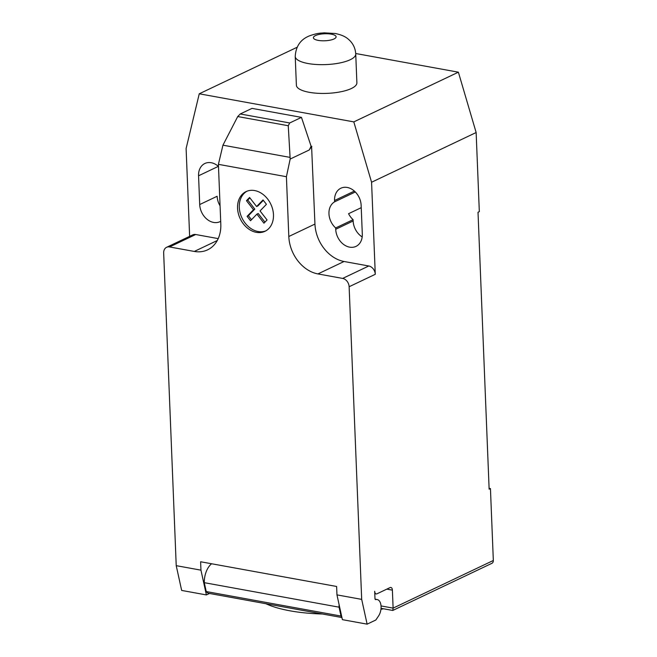 <?xml version="1.0" encoding="UTF-8"?>
<svg xmlns="http://www.w3.org/2000/svg" width="657" height="657" viewBox="0 0 657 657"><rect width="100%" height="100%" fill="white"/><g stroke="black" fill="none" stroke-linecap="round" stroke-linejoin="round"><path stroke-width="0.99" d="M295.231 56.453L296.389 85.238A30.271 9.354 -2.3 0 0 317.676 93.286A30.271 9.354 -2.3 0 0 351.364 88.514A30.271 9.354 -2.3 0 0 356.891 82.807L355.733 54.022C355.462 49.07 353.663 44.766 350.337 41.095C347.142 37.827 343.964 35.371 335.407 33.523L324.312 32.85C320.476 33.211 317.939 32.883 309.546 35.831C300.594 39.371 295.822 46.245 295.231 56.453L295.231 56.453A30.271 9.354 -2.3 0 0 308.051 63.524A30.271 9.354 -2.3 0 0 350.214 59.738A30.271 9.354 -2.3 0 0 355.733 54.022M381.027 605.926L393.116 608.127L392.779 610.443L491.871 563.336A3.786 2.915 -115.4 0 0 493.333 560.478L393.116 608.127L392.393 590.142A3.786 2.111 100.3 0 0 390.899 587.457A3.786 2.111 100.3 0 0 390.077 587.58L377.003 593.797A3.786 2.111 -79.7 0 1 376.182 593.928A3.786 2.111 -79.7 0 1 374.679 591.234L374.975 598.527A1.511 0.846 100.3 0 0 375.574 599.603A1.511 0.846 100.3 0 0 375.788 599.595A9.839 5.486 -79.7 0 1 377.159 599.537A9.839 5.486 -79.7 0 1 381.068 606.526A9.839 5.486 -79.7 0 1 378.555 615.979L375.837 620.011L367.123 624.15L361.687 599.381L336.959 594.881L342.396 619.658L367.123 624.15M246.958 191.22A21.985 16.942 -115.4 0 0 243.952 193.552A21.985 16.942 -115.4 0 0 245.151 223.109A21.985 16.942 -115.4 0 0 265.806 230.87M268.812 228.537A21.985 16.942 64.6 0 1 264.952 231.313A21.985 16.942 64.6 0 1 243.41 223.93A21.985 16.942 64.6 0 1 242.211 194.382A21.985 16.942 64.6 0 1 246.071 191.606A21.985 16.942 64.6 0 1 269.345 201.485A21.985 16.942 64.6 0 1 268.812 228.537M263.958 223.183L267.062 219.972L260.032 210.922L266.438 204.319L263.022 199.933L256.608 206.536L249.578 197.486L246.465 200.689L253.503 209.731L247.089 216.342L250.514 220.736L256.912 214.125L263.958 223.183M247.089 216.342L248.395 215.718L251.508 219.709M253.503 209.731L254.809 209.115L248.395 215.718M256.912 214.125L258.226 213.509L264.952 222.156M256.608 206.536L257.922 205.912L263.334 200.336M246.465 200.689L247.771 200.065L254.809 209.115M249.89 197.888L247.771 200.065M222.945 145.181L237.727 116.552L240.24 113.973L289.696 122.966L288.251 125.733L290.18 159.035L286.411 176.708L218.403 164.34L222.945 145.181L290.082 157.393M288.251 125.733L237.727 116.552M240.24 113.973L252.009 108.38L301.464 117.373L289.696 122.966M301.464 117.373L311.106 146.256L309.258 149.968L290.18 159.035M309.258 149.968L311.59 146.503L310.868 146.371M286.411 176.708L288.809 236.495L314.949 224.07L311.59 146.503M176.224 565.661L181.66 590.429L206.388 594.93L200.952 570.161L176.224 565.661L163.667 253.019A7.572 5.831 64.6 0 1 166.599 247.303A7.572 5.831 64.6 0 1 169.555 246.95L194.291 251.442A34.057 26.247 -115.4 0 0 207.612 249.841A34.057 26.247 -115.4 0 0 220.809 224.136L218.403 164.34M200.952 570.161L200.615 561.76L336.622 586.479L336.959 594.881M288.809 236.495A34.057 26.247 -115.4 0 0 317.931 273.92L342.658 278.42A7.572 5.831 64.6 0 1 349.13 286.731L361.687 599.381M211.628 563.755A16.655 9.28 100.3 0 0 204.294 582.677L206.241 591.546L341.008 616.052L339.061 607.175L204.294 582.677M339.061 607.175A16.655 9.28 -79.7 0 1 339.119 604.727M206.241 591.546A11.35 6.332 100.3 0 0 208.901 593.353L341.927 617.539M341.788 616.907A11.35 6.332 -79.7 0 1 341.008 616.052M209.484 593.46L206.388 594.93M322.538 614.008A87.053 26.904 177.7 0 1 265.888 603.709M383.474 608.784A87.053 26.904 177.7 0 1 380.937 609.31M392.779 610.443L381.035 608.341M311.837 146.388L311.106 146.256M314.949 224.07A34.057 26.247 -115.4 0 0 344.071 261.494L368.799 265.986A7.572 5.831 64.6 0 1 375.27 274.306L349.13 286.731M189.635 236.356L186.112 148.523L199.252 93.795L353.811 121.89L371.575 182.244L375.27 274.306M166.599 247.303L192.739 234.877A7.572 5.831 64.6 0 1 195.704 234.516L218.214 238.614M334.618 201.822A16.269 12.54 -115.4 0 0 335.67 227.954L335.719 229.277A16.269 12.54 -115.4 0 0 355.995 246.383A16.269 12.54 -115.4 0 0 362.303 234.106L361.145 205.337A16.269 12.54 -115.4 0 0 340.868 188.222A16.269 12.54 -115.4 0 0 334.561 200.5L334.618 201.822L355.314 191.984M218.494 166.467A16.269 12.54 -115.4 0 0 204.861 163.494A16.269 12.54 -115.4 0 0 198.562 175.78L199.712 204.549A16.269 12.54 -115.4 0 0 219.996 221.664A16.269 12.54 -115.4 0 0 220.695 221.294M493.333 560.478L490.442 488.553L489.137 489.178L478.017 212.268L479.323 211.644L476.144 132.525L458.381 72.18L355.708 53.513M335.67 227.954L353.096 219.668A16.269 12.54 64.6 0 1 348.563 213.697L361.243 207.669M371.575 182.244L476.144 132.525M362.188 236.931A16.269 12.54 64.6 0 1 353.146 220.99L353.096 219.668M489.104 488.315L490.442 488.553M220.07 205.855A16.269 12.54 64.6 0 1 217.147 196.262L199.712 204.549M199.252 93.795L297.038 47.304M353.811 121.89L458.381 72.18M315.483 35.585A11.358 3.507 -2.3 0 0 318.226 40.381A11.358 3.507 -2.3 0 0 334.035 38.952A11.358 3.507 -2.3 0 0 331.3 34.164A11.358 3.507 -2.3 0 0 315.483 35.585M375.788 599.595L375.377 599.521M386.817 589.132L392.393 590.142M195.704 234.516L169.555 246.95M368.799 265.986L342.658 278.42M344.071 261.494L317.931 273.92M217.27 240.519L194.291 251.442M198.562 175.78L218.37 166.361M335.719 229.277L353.146 220.99M334.561 200.5L354.369 191.088M375.106 599.168L377.159 599.537M374.777 593.673L376.182 593.928"/></g></svg>
